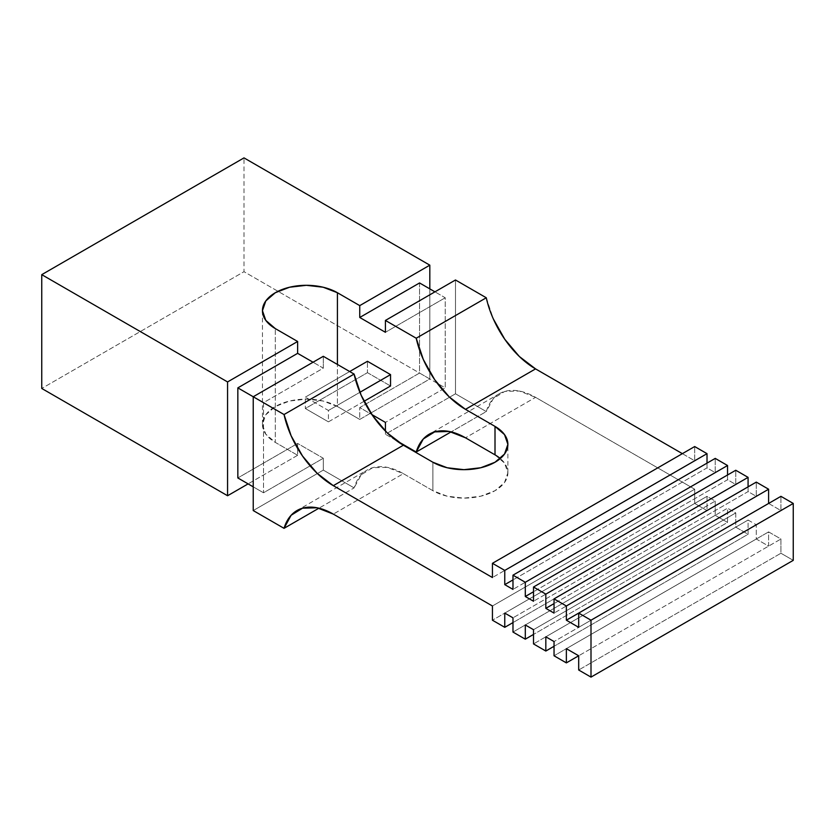 <?xml version="1.0" encoding="UTF-8"?>
<svg xmlns="http://www.w3.org/2000/svg" width="835" height="835" viewBox="0 0 835 835"><rect width="100%" height="100%" fill="white"/><g stroke="black" fill="none" stroke-linecap="round" stroke-linejoin="round"><path stroke-width="0.63" stroke-dasharray="4.17 3.13" d="M396.145 440.442L385.415 434.242L385.415 431.09L385.415 434.242L449.554 397.22L385.415 434.242L396.145 440.442M262.451 310.662L262.451 424.462A43.921 25.353 0 0 1 289.557 401.04A43.921 25.353 0 0 1 337.423 406.541L359.749 419.431L429.816 378.975L429.816 288.879L429.816 378.975L243.997 271.688L243.997 157.888L243.997 271.688L41.75 388.452L243.997 271.688L429.816 378.975L359.749 419.431L359.749 407.574L419.556 373.047L445.222 387.868L385.415 422.395L445.222 387.868L445.222 297.771L434.952 291.843L445.222 297.771L445.222 387.868L419.556 373.047L419.556 350.001L419.556 373.047L359.749 407.574L371.909 414.598L359.749 407.574L359.749 419.431L337.423 406.541L337.423 364.446L337.423 406.541L323.176 401.04L306.361 399.109L289.557 401.04L275.31 406.541L265.791 414.765L262.451 424.462L265.791 434.169L275.31 442.393L297.636 455.284L297.636 443.437L323.302 458.248L323.302 470.105L354.103 487.89L361.179 474.833L372.587 467.736L387.148 467.329L403.389 473.664L432.895 490.698L432.895 462.246L432.895 490.698A43.921 25.353 0 0 0 480.762 496.199A43.921 25.353 0 0 0 507.878 472.777A43.921 25.353 0 0 0 500.311 458.551M367.452 372.661L390.55 386L367.452 372.661L367.452 361.284L367.452 372.661L305.339 408.524L305.339 397.136L328.437 410.476L328.437 421.852L305.339 408.524L367.452 372.661M262.451 424.462A43.921 25.353 0 0 0 275.31 442.393L275.31 328.593L275.31 442.393L297.636 455.284L297.636 443.437L323.302 458.248L263.505 492.775L253.235 486.847L263.505 492.775L263.505 402.679L323.302 368.151L323.302 356.305L323.302 368.151L313.041 362.223L323.302 368.151L263.505 402.679L263.505 492.775L323.302 458.248L323.302 470.105L354.103 487.89L318.939 508.191L354.103 487.89A72.593 41.917 -120 0 1 367.087 470.063L297.02 510.519M253.235 510.561L323.302 470.105L253.235 510.561M297.636 455.284L248.11 483.882L297.636 455.284M263.505 402.679L253.235 396.75L263.505 402.679M297.636 443.437L237.839 477.954L297.636 443.437M419.556 282.95L419.556 349.99L419.556 282.95M455.482 279.986L455.482 393.796L449.554 397.22L455.482 393.796L455.482 279.986M445.222 297.771L385.415 332.299L445.222 297.771M499.267 393.755A72.593 41.917 -120 0 1 535.559 397.345L465.492 437.801L535.559 397.345L694.689 489.216L492.441 605.991L694.689 489.216L694.689 503.442L492.441 620.217L694.689 503.442L707.015 510.561L512.982 622.586L707.015 510.561L707.015 496.334L504.768 613.099L707.015 496.334L715.23 501.073L512.982 617.837L715.23 501.073L715.23 515.299L512.982 632.064L715.23 515.299L727.546 522.418L533.513 634.433L727.546 522.418L727.546 508.191L525.298 624.956L727.546 508.191L735.76 512.93L533.513 629.694L735.76 512.93L735.76 527.156L533.513 643.921L735.76 527.156L748.077 534.264L554.043 646.29L748.077 534.264L748.077 520.038L545.829 636.813L748.077 520.038L756.291 524.787L554.043 641.551L756.291 524.787L756.291 539.013L554.043 655.778L756.291 539.013L768.607 546.121L768.607 531.895L566.36 648.659L768.607 531.895L780.934 539.013L578.686 655.778L780.934 539.013L780.934 553.24L578.686 670.004L780.934 553.24L793.25 560.348L780.934 553.24L780.934 539.013L768.607 531.895L768.607 546.121L756.291 539.013L756.291 524.787L748.077 520.038L748.077 534.264L735.76 527.156L735.76 512.93L727.546 508.191L727.546 522.418L715.23 515.299L715.23 501.073L707.015 496.334L707.015 510.561L694.689 503.442L694.689 489.216L535.559 397.345L519.328 391.02L504.768 391.417L493.36 398.514L486.283 411.571L455.482 393.796L486.283 411.571L451.119 431.872L486.283 411.571A72.593 41.917 -120 0 1 499.267 393.755L429.2 434.21M486.283 297.771L493.36 318.991M682.372 453.655L694.689 460.774L694.689 446.548L694.689 460.774L492.441 577.538L694.689 460.774L682.372 453.655M707.015 463.143L707.015 467.882L715.23 472.62L715.23 458.394L715.23 472.62L512.982 589.395L715.23 472.62L707.015 467.882L512.982 579.908L707.015 467.882L707.015 463.143M727.546 474.99L727.546 479.739L735.76 484.477L735.76 470.251L735.76 484.477L533.513 601.242L735.76 484.477L727.546 479.739L533.513 591.764L727.546 479.739L727.546 474.99M748.077 486.847L748.077 491.596L756.291 496.334L756.291 482.108L756.291 496.334L554.043 613.099L756.291 496.334L748.077 491.596L554.043 603.611L748.077 491.596L748.077 486.847M768.607 503.442L780.934 510.561L780.934 496.334L780.934 510.561L578.686 627.325L780.934 510.561L768.607 503.442L578.686 613.099L768.607 503.442M495.009 454.845L504.528 463.07L507.878 472.777L504.528 482.473L495.009 490.698L480.762 496.199L463.957 498.13L447.153 496.199L432.895 490.698L403.389 473.664L333.311 514.11L403.389 473.664A72.593 41.917 -120 0 0 367.087 470.063M364.039 401.301L328.437 421.852L305.339 408.524L305.339 397.136L328.437 410.476L359.895 392.314L328.437 410.476L328.437 421.852L364.039 401.301M349.688 371.533L305.339 397.136L349.688 371.533M507.878 472.777L507.878 444.324"/><path stroke-width="1.25" d="M297.469 510.258L297.02 510.519A72.593 41.917 60 0 0 284.036 528.336L318.939 508.191L284.036 528.336L291.112 515.279L302.52 508.191L317.081 507.784L333.311 514.11L492.441 605.991L492.441 620.217L504.768 627.325L504.768 613.099L512.982 617.837L512.982 632.064L525.298 639.182L525.298 624.956L533.513 629.694L533.513 643.921L545.829 651.039L545.829 636.813L554.043 641.551L554.043 655.778L566.36 662.886L566.36 648.659L578.686 655.778L578.686 670.004L591.003 677.112L591.003 620.207L578.686 613.099L578.686 627.325L566.36 620.207L566.36 605.991L554.043 598.872L554.043 613.099L545.829 608.36L545.829 594.134L533.513 587.015L533.513 601.242L525.298 596.503L525.298 582.277L512.982 575.169L512.982 589.395L504.768 584.646L504.768 570.42L492.441 563.312L492.441 577.538L333.311 485.667L317.081 473.247L302.52 456.025L291.112 435.766L284.036 414.536L237.839 387.868L297.636 353.341L313.041 362.223L297.636 353.341L297.636 341.484L227.569 381.939L41.75 274.652L243.997 157.888L429.816 265.165L359.749 305.62L359.749 317.477L385.415 332.299L385.415 320.442L416.216 338.227L423.293 359.447L434.701 379.716L449.261 396.938L465.492 409.348L495.009 426.393L495.009 454.845L465.492 437.801L449.261 431.476L434.701 431.872L423.293 438.97L416.216 452.027L396.145 440.442L416.216 452.027A72.593 41.917 60 0 1 429.2 434.21A72.593 41.917 60 0 1 465.492 437.801L495.009 454.845L495.009 426.393A43.921 25.353 180 0 1 507.878 444.324A43.921 25.353 180 0 1 480.762 467.746A43.921 25.353 180 0 1 432.895 462.246L403.389 445.212L387.148 432.801L372.587 415.569L361.179 395.31L354.103 374.08L323.302 356.305L354.103 374.08L284.036 414.536L253.235 396.75L323.302 356.305L253.235 396.75L253.235 510.561L284.036 528.336L253.235 510.561L253.235 396.75L237.839 387.868L237.839 477.954L253.235 486.847L237.839 477.954L237.839 387.868L297.636 353.341L297.636 341.484L275.31 328.593A43.921 25.353 180 0 1 262.451 310.662A43.921 25.353 180 0 1 289.557 287.23A43.921 25.353 180 0 1 337.423 292.73L359.749 305.62L359.749 317.477L419.556 282.95L434.952 291.843L419.556 282.95L359.749 317.477L385.415 332.299L385.415 320.442L455.482 279.986L486.283 297.771L416.216 338.227L385.415 320.442L455.482 279.986L486.283 297.771A72.593 41.917 -120 0 0 535.559 368.893L682.372 453.655L535.559 368.893L465.492 409.348L535.559 368.893L519.328 356.482L504.768 339.26L493.36 318.991M385.415 431.09L385.415 422.395L371.909 414.598L385.415 422.395L385.415 431.09M337.423 364.446L337.423 292.73L337.423 364.446M390.55 386L390.55 374.612L367.452 361.284L349.688 371.533L367.452 361.284L390.55 374.612L390.55 386L364.039 401.301L390.55 386M248.11 483.882L227.569 495.739L41.75 388.452L227.569 495.739L248.11 483.882M227.569 381.939L227.569 495.739L227.569 381.939L41.75 274.652L41.75 388.452L41.75 274.652L243.997 157.888L429.816 265.165L429.816 288.879L429.816 265.165L359.749 305.62L337.423 292.73L323.176 287.23L306.361 285.309L289.557 287.23L275.31 292.73L265.791 300.955L262.451 310.662L265.791 320.369L275.31 328.593L297.636 341.484L227.569 381.939M694.689 446.548L707.015 453.655L707.015 463.143L707.015 453.655L504.768 570.42L707.015 453.655L694.689 446.548L492.441 563.312L694.689 446.548M715.23 458.394L727.546 465.512L727.546 474.99L727.546 465.512L525.298 582.277L727.546 465.512L715.23 458.394L512.982 575.169L715.23 458.394M735.76 470.251L748.077 477.37L748.077 486.847L748.077 477.37L545.829 594.134L748.077 477.37L735.76 470.251L533.513 587.015L735.76 470.251M756.291 482.108L768.607 489.216L768.607 503.442L768.607 489.216L566.36 605.991L768.607 489.216L756.291 482.108L554.043 598.872L756.291 482.108M486.283 297.771L416.216 338.227A72.593 41.917 60 0 0 465.492 409.348L495.009 426.393L504.528 434.617L507.878 444.324L504.528 454.021L495.009 462.246L480.762 467.746L463.957 469.677L447.153 467.746L432.895 462.246L403.389 445.212A72.593 41.917 -120 0 1 354.103 374.08L284.036 414.536A72.593 41.917 60 0 0 333.311 485.667L403.389 445.212L333.311 485.667L492.441 577.538L492.441 563.312L504.768 570.42L504.768 584.646L512.982 579.908L504.768 584.646L512.982 589.395L512.982 575.169L525.298 582.277L525.298 596.503L533.513 591.764L525.298 596.503L533.513 601.242L533.513 587.015L545.829 594.134L545.829 608.36L554.043 603.611L545.829 608.36L554.043 613.099L554.043 598.872L566.36 605.991L566.36 620.207L578.686 613.099L578.686 627.325L566.36 620.207L780.934 496.334L793.25 503.442L591.003 620.207L578.686 613.099L780.934 496.334L793.25 503.442L793.25 560.348L793.25 503.442L591.003 620.207L591.003 677.112L793.25 560.348L591.003 677.112L578.686 670.004L578.686 655.778L566.36 662.886L578.686 655.778L566.36 648.659L566.36 662.886L554.043 655.778L554.043 641.551L545.829 636.813L545.829 651.039L554.043 646.29L545.829 651.039L533.513 643.921L533.513 629.694L525.298 624.956L525.298 639.182L533.513 634.433L525.298 639.182L512.982 632.064L512.982 617.837L504.768 613.099L504.768 627.325L512.982 622.586L504.768 627.325L492.441 620.217L492.441 605.991L333.311 514.11A72.593 41.917 60 0 0 297.02 510.519M451.119 431.872L416.216 452.027L451.119 431.872M500.311 458.551A43.921 25.353 0 0 0 495.009 454.845M359.895 392.314L390.55 374.612L359.895 392.314"/></g></svg>
